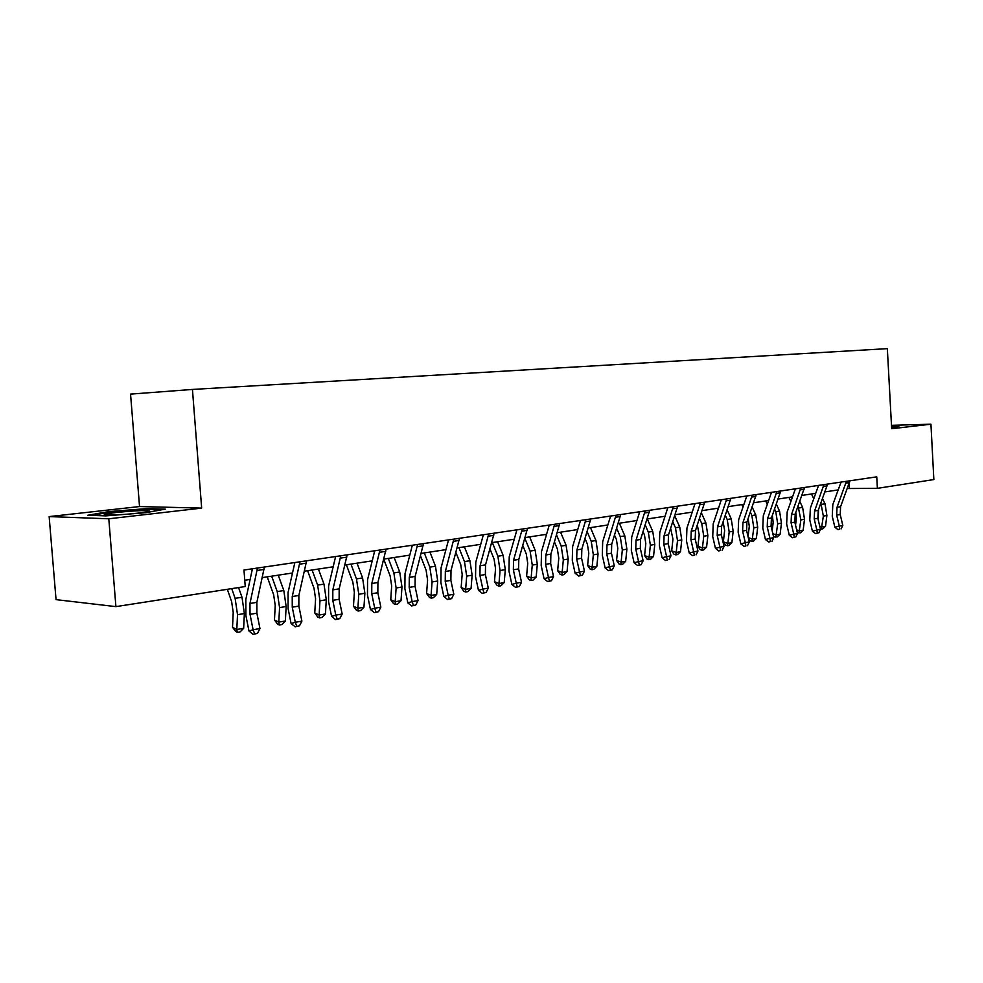 <?xml version="1.0" encoding="UTF-8"?>
<svg xmlns="http://www.w3.org/2000/svg" width="983" height="983" viewBox="0 0 983 983"><rect width="100%" height="100%" fill="white"/><g stroke="black" fill="none" stroke-linecap="round" stroke-linejoin="round"><path stroke-width="1.47" d="M49.15 516.591L108.794 518.791L201.662 508.113L139.537 506.552L49.15 516.591L56.043 599.642L115.908 606.622L245.234 586.532L243.981 570.029L876.75 476.841L877.377 488.342L933.85 479.569L930.938 424.201L891.483 425.32M139.537 506.552L130.555 394.109L192.447 389.44L887.342 348.646L891.667 428.723L930.938 424.201M108.794 518.791L115.908 606.622M201.662 508.113L192.447 389.44M847.297 488.514L877.377 488.342M244.755 580.265L250.124 579.442M262.277 577.599L292.492 572.991M304.435 571.172L333.163 566.798M344.91 565.016L372.238 560.851M383.775 559.094L409.8 555.125M421.154 553.404L445.926 549.632M457.107 547.924L480.724 544.336M491.721 542.653L514.244 539.225M525.069 537.578L546.56 534.31M557.226 532.688L577.746 529.554M588.239 527.957L607.85 524.971M618.184 523.398L636.923 520.548M647.109 518.999L665.036 516.272M675.063 514.736L692.216 512.131M702.108 510.619L718.512 508.125M728.268 506.638L743.971 504.242M753.592 502.78L768.645 500.494M778.118 499.045L792.544 496.845M801.895 495.432L815.718 493.319M824.946 491.918L838.204 489.903M849.152 483.501L849.41 488.195M891.581 427.31L897.049 426.892L899.445 425.737L891.507 425.958M105.869 515.878L145.423 512.733L165.341 509.12L146.75 508.616L108.695 511.615L87.757 515.252L105.869 515.878M108.757 512.389L108.695 511.615M146.811 509.403L146.75 508.616M849.951 480.785L840.588 506.687L840.207 514.514L842.812 525.45L839.285 526.077L839.715 529.149L837.946 529.604L839.715 529.149M846.412 481.301L837.049 507.265L836.668 515.117L839.285 526.077L834.862 527.232L832.257 516.296L832.822 504.549L841.067 482.088M834.862 527.232L837.946 529.604M841.129 528.903L842.812 525.45M818.532 509.55L818.225 519.798M819.736 526.188L821.985 526.888L825.523 526.261L822.759 528.891L820.363 528.842M821.346 529.137L823.349 516.1L820.866 503.112M825.523 526.261L826.887 515.51L825.02 503.812L822.525 498.553M811.491 493.97L813.752 498.762M891.544 426.425L898.401 426.241M128.171 514.109L137.62 513.175C147.966 511.922 151.382 511.086 147.892 510.669C140.864 510.423 130.297 511.037 116.203 512.512C104.948 513.851 101.679 514.723 106.373 515.104L124.03 514.428M91.591 515.387L109.297 512.29L146.197 509.391L161.544 509.808M827.588 484.078L818.237 510.349L817.868 518.299L820.498 529.395L816.861 530.046L817.328 533.155L815.546 533.622L817.328 533.155M823.938 484.619L814.588 510.951L814.219 518.913L816.861 530.046L812.425 531.201L809.795 520.093L810.348 508.174L818.581 485.405M812.425 531.201L815.546 533.622M818.778 532.897L820.498 529.395M804.536 487.47L795.198 514.121L794.842 522.182L797.496 533.474L793.748 534.138L794.239 537.283L792.47 537.75L794.239 537.283M800.776 488.023L791.438 514.736L791.082 522.821L793.748 534.138L789.3 535.293L786.646 524.013L787.186 511.922L795.394 488.821M789.3 535.293L792.47 537.75M795.739 537.025L797.496 533.474M795.812 512.426L796.365 518.508L795.542 525.18M796.66 529.923L799.523 530.82L803.16 530.181L800.359 532.847L797.287 532.602M798.909 533.105L800.862 519.884L798.073 506.085M803.16 530.181L804.512 519.27L802.62 507.4L799.781 501.33M788.956 497.398L790.873 501.527M772.355 515.424L773.179 522.378L772.171 530.82M772.859 533.769L776.361 534.887L780.121 534.224L777.295 536.927L773.99 536.62L773.289 535.575M775.784 537.197L777.7 523.792L775.784 511.701L774.579 509.108M780.121 534.224L781.46 523.153L779.544 511.099L776.324 504.144M765.72 500.937L767.293 504.34M780.76 490.972L771.446 518.016L771.09 526.2L773.768 537.664L769.898 538.352L770.439 541.547L768.657 542.014L770.439 541.547M776.877 491.549L767.563 518.655L767.219 526.863L769.898 538.352L765.45 539.52L762.783 528.068L763.3 515.78L771.495 492.336M765.45 539.52L768.657 542.014M771.987 541.277L773.768 537.664M756.222 494.584L746.933 522.034L746.589 530.353L749.304 541.989L745.311 542.702L745.888 545.946L744.106 546.413L745.888 545.946M752.216 495.174L742.927 522.686L742.595 531.029L745.311 542.702L740.85 543.882L738.147 532.233L738.651 519.761L746.822 495.973M740.85 543.882L744.106 546.413M747.485 545.663L749.304 541.989M730.885 498.32L721.633 526.175L721.313 534.629L724.041 546.462L719.912 547.187L720.539 550.48L718.757 550.947L720.539 550.48M726.744 498.934L717.504 526.851L717.185 535.317L719.912 547.187L715.452 548.379L712.736 536.546L713.203 523.878L721.338 499.72M715.452 548.379L718.757 550.947M722.186 550.185L724.041 546.462M748.137 518.533L749.292 526.36L748.075 536.743M748.309 537.701L752.499 539.065L756.369 538.389L753.506 541.129L751.958 541.412L750.152 540.822L748.432 538.279M751.958 541.412L753.814 527.81L751.872 515.534L750.336 512.18M756.369 538.389L757.696 527.158L755.755 514.908L752.13 507.007M741.784 504.574L742.964 507.179M723.132 521.752L724.643 530.476L723.353 541.879L727.875 543.39L729.177 531.95L727.211 519.491L725.319 515.313M727.371 545.749L727.875 543.39L731.868 542.69L728.968 545.467L727.371 545.749L725.565 545.147L723.353 541.879M731.868 542.69L733.171 531.275L731.217 518.852L727.162 509.894M717.086 508.334L717.86 510.054M697.316 525.02L699.208 534.715L697.93 546.302L702.464 547.838L703.742 536.239L701.751 523.57L699.491 518.483M701.997 550.234L702.464 547.838L706.593 547.113L703.656 549.952L701.997 550.234L700.191 549.62L697.93 546.302M706.593 547.113L707.871 535.538L705.892 522.907L701.37 512.819M691.602 512.217L691.934 512.966M670.639 528.338L672.95 539.102L671.696 550.861L676.23 552.446L677.484 540.65L675.468 527.773L672.79 521.703M675.812 554.867L676.23 552.446L680.494 551.696L677.52 554.572L675.812 554.867L674.006 554.24L671.696 550.861M680.494 551.696L681.76 539.937L679.745 527.097L674.731 515.768M643.054 531.705L644.467 534.924L645.819 543.636L644.59 555.579L649.124 557.189L650.365 545.221L648.325 532.135L645.204 524.971M648.755 559.646L649.124 557.189L653.535 556.427L650.525 559.339L648.755 559.646L646.949 559.008L644.59 555.579M653.535 556.427L654.776 544.471L652.737 531.422L647.293 518.963M614.535 535.108L616.402 539.458L617.779 548.305L616.574 560.445L621.121 562.104L622.325 549.939L620.261 536.632L616.673 528.264M620.801 564.598L621.121 562.104L625.667 561.305L622.62 564.267L620.801 564.598L618.983 563.935L616.574 560.445M625.667 561.305L626.884 549.165L624.819 535.895L619.364 523.226M585.02 538.549L587.392 544.152L588.78 553.146L587.613 565.483L592.147 567.191L593.327 554.817L591.238 541.277L587.134 531.594M591.889 569.71L592.147 567.191L596.853 566.355L593.769 569.378L591.889 569.71L590.07 569.022L587.613 565.483M596.853 566.355L598.045 554.019L595.956 540.515L590.476 527.613M554.461 542.002L557.373 548.993L558.786 558.16L557.644 570.705L562.165 572.438L563.32 559.868L561.207 546.093L556.55 534.949M561.969 574.994L562.165 572.438L567.044 571.59L563.923 574.65L561.969 574.994L560.163 574.293L557.644 570.705M567.044 571.59L568.199 559.044L566.085 545.307L560.593 532.172M522.796 545.479L526.298 554.019L527.724 563.345L526.618 576.099L531.139 577.881L532.258 565.09L530.107 551.07L524.861 538.303M530.992 580.474L531.139 577.881L536.177 576.996L533.019 580.117L530.992 580.474L529.186 579.749L526.618 576.099M536.177 576.996L537.308 564.242L535.157 550.259L529.653 536.878M489.964 548.956L494.105 559.216L495.543 568.715L494.474 581.69L498.983 583.521L500.064 570.509L497.889 556.231L492.36 542.555M498.909 586.138L498.983 583.521L504.205 582.612L500.998 585.77L498.909 586.138L497.115 585.401L494.474 581.69M504.205 582.612L505.299 569.636L503.124 555.395L497.595 541.756M455.891 552.421L460.72 564.611L462.182 574.281L461.162 587.478L465.647 589.37L466.692 576.124L464.48 561.588L458.938 547.642M465.647 592.024L465.647 589.37L471.066 588.412L467.822 591.643L465.647 592.024L463.853 591.262L461.162 587.478M471.066 588.412L472.123 575.215L469.923 560.715L464.381 546.818M420.515 555.85L426.106 570.201L427.58 580.056L426.597 593.486L431.07 595.428L432.065 581.961L429.829 567.142L424.287 552.925M431.156 598.119L431.07 595.428L436.698 594.445L433.405 597.725L431.156 598.119L429.362 597.345L426.597 593.486M436.698 594.445L437.705 581.014L435.469 566.233L429.927 552.065M383.751 559.216L390.165 576.013L391.664 586.052L390.73 599.728L395.178 601.731L396.124 588.006L393.864 572.905L388.31 558.405M395.35 604.447L395.178 601.731L401.015 600.699L397.685 604.041L395.35 604.447L393.569 603.648L390.73 599.728M401.015 600.699L401.973 587.023L399.712 571.971L394.158 557.508M346.372 564.783L352.836 582.047L354.359 592.27L353.475 606.204L357.886 608.268L358.783 594.285L356.485 578.901L350.931 564.095M358.156 611.033L357.886 608.268L363.956 607.199L360.577 610.603L358.156 611.033L356.387 610.197L353.475 606.204M363.956 607.199L364.865 593.265L362.58 577.918L357.026 563.161M307.581 570.693L314.032 588.313L315.58 598.745L314.757 612.937L319.131 615.063L319.966 600.822L317.632 585.118L312.09 570.005M319.487 617.865L319.131 615.063L325.447 613.957L322.006 617.422L319.487 617.865L317.742 617.017L314.757 612.937M325.447 613.957L326.282 599.765L323.972 584.111L318.418 569.046M267.216 576.837L273.667 594.826L275.228 605.479L274.466 619.954L278.803 622.128L279.565 607.617L277.218 591.594L271.677 576.161M279.27 624.979L278.803 622.128L285.365 620.986L281.888 624.512L279.27 624.979L277.538 624.094L274.466 619.954M285.365 620.986L286.151 606.511L283.804 590.537L278.25 575.166M227.331 589.308L231.632 601.621L233.217 612.495L232.529 627.24L236.805 629.501L237.517 614.694L235.121 598.34L231.718 588.633M237.394 632.376L236.805 629.501L243.649 628.297L240.135 631.897L237.394 632.376L235.687 631.467L232.529 627.24M243.649 628.297L244.374 613.552L241.99 597.246L238.574 587.564M704.713 502.178L695.497 530.464L695.19 539.04L697.942 551.07L693.691 551.832L694.354 555.162L692.573 555.641L694.354 555.162M700.437 502.804L691.233 531.164L690.926 539.765L693.691 551.832L689.23 553.024L686.478 540.994L686.933 528.117L695.03 503.603M689.23 553.024L692.573 555.641M696.062 554.867L697.942 551.07M677.656 506.159L668.501 534.887L668.207 543.611L670.984 555.837L666.585 556.624L667.31 560.015L665.528 560.482L667.31 560.015M673.232 506.81L664.09 535.612L663.808 544.349L666.585 556.624L662.124 557.828L659.36 545.59L659.777 532.503L667.838 507.609M662.124 557.828L665.528 560.482M669.067 559.696L670.984 555.837M649.677 510.275L640.584 539.458L640.314 548.33L643.115 560.777L638.557 561.576L639.343 565.016L637.562 565.495L641.162 564.684L639.343 565.016M645.106 510.951L636.026 540.208L635.755 549.092L638.557 561.576L634.109 562.78L631.319 550.333L631.713 537.037L639.712 511.75M634.109 562.78L637.562 565.495M641.162 564.684L643.115 560.777M620.74 514.539L611.709 544.189L611.463 553.208L614.289 565.876L609.571 566.699L610.406 570.189L608.624 570.681L612.286 569.857L610.406 570.189M616.009 515.239L606.99 544.963L606.744 554.007L609.571 566.699L605.123 567.916L602.309 555.248L602.677 541.731L610.615 516.026M605.123 567.916L608.624 570.681M612.286 569.857L614.289 565.876M590.771 518.95L581.825 549.092L581.592 558.258L584.443 571.148L579.565 572.008L580.449 575.559L578.68 576.038L582.403 575.202L580.449 575.559M585.868 519.675L576.935 549.89L576.702 559.081L579.565 572.008L575.129 573.236L572.278 560.335L572.622 546.585L580.486 520.474M575.129 573.236L578.68 576.038M582.403 575.202L584.443 571.148M559.72 523.521L550.873 554.166L550.664 563.492L553.54 576.616L548.477 577.513L549.436 581.113L547.666 581.592L551.451 580.744L549.436 581.113M554.645 524.271L545.811 554.99L545.602 564.34L548.477 577.513L544.054 578.729L541.191 565.606L541.498 551.623L549.276 525.069M544.054 578.729L547.666 581.592M551.451 580.744L553.54 576.616M527.539 528.264L518.791 559.425L518.606 568.911L521.506 582.28L516.259 583.214L517.279 586.863L515.522 587.355L519.38 586.482L517.279 586.863M522.268 529.038L513.544 560.285L513.359 569.796L516.259 583.214L511.86 584.43L508.973 571.062L509.231 556.833L516.923 529.825M511.86 584.43L515.522 587.355M519.38 586.482L521.506 582.28M494.154 533.179L485.528 564.869L485.369 574.539L488.293 588.153L482.85 589.112L483.943 592.835L482.186 593.314L486.118 592.442L483.943 592.835M488.686 533.99L480.085 565.766L479.925 575.448L482.85 589.112L478.475 590.353L475.551 576.726L475.784 562.239L483.366 534.777M478.475 590.353L482.186 593.314M486.118 592.442L488.293 588.153M459.503 538.291L451 570.533L450.878 580.363L453.814 594.248L448.174 595.256L449.342 599.028L447.609 599.507L451.602 598.622L449.342 599.028M453.827 539.126L445.348 571.455L445.225 581.322L448.174 595.256L443.825 596.484L440.888 582.6L441.072 567.842L448.531 539.9M443.825 596.484L447.609 599.507M451.602 598.622L453.814 594.248M423.501 543.587L415.158 576.407L415.059 586.421L418.033 600.576L412.16 601.621L413.413 605.454L411.693 605.946L415.76 605.036L413.413 605.454M417.603 544.459L409.284 577.365L409.186 587.416L412.16 601.621L407.847 602.862L404.885 588.706L405.021 573.667L412.344 545.233M407.847 602.862L411.693 605.946M415.76 605.036L418.033 600.576M386.086 549.104L377.914 582.514L377.841 592.724L380.839 607.162L374.732 608.244L376.084 612.139L374.363 612.63L378.516 611.696L376.084 612.139M379.954 550.001L371.807 583.509L371.746 593.757L374.732 608.244L370.456 609.485L367.47 595.034L367.556 579.724L374.732 550.775M370.456 609.485L374.363 612.63M378.516 611.696L380.839 607.162M347.159 554.83L339.172 588.854L339.135 599.261L342.158 614.006L335.805 615.125L337.243 619.093L335.547 619.585L339.786 618.639L337.243 619.093M340.769 555.776L332.819 589.898L332.795 600.343L335.805 615.125L331.578 616.366L328.568 601.633L328.605 586.015L335.608 556.538M331.578 616.366L335.547 619.585M339.786 618.639L342.158 614.006M306.622 560.802L298.857 595.465L298.857 606.081L301.892 621.121L295.293 622.288L296.829 626.318L295.146 626.81L299.471 625.852L296.829 626.318M299.975 561.784L292.234 596.546L292.258 607.199L295.293 622.288L291.103 623.529L288.08 608.489L288.056 592.577L294.863 562.534M291.103 623.529L295.146 626.81M299.471 625.852L301.892 621.121M264.39 567.019L256.858 602.346L256.907 613.171L259.967 628.542L253.086 629.759L254.72 633.863L253.073 634.354L257.472 633.371L254.72 633.863M257.46 568.039L249.965 603.476L250.026 614.338L253.086 629.759L248.957 631L245.91 615.641L245.824 599.397L252.422 568.788M248.957 631L253.073 634.354M257.472 633.371L259.967 628.542M840.588 506.687L837.049 507.265M840.207 514.514L836.668 515.117M849.509 482.542L845.97 483.071M823.349 516.1L826.887 515.51M821.469 504.377L825.02 503.812M818.237 510.349L814.588 510.951M817.868 518.299L814.219 518.913M827.145 485.86L823.496 486.401M795.198 514.121L791.438 514.736M794.842 522.182L791.082 522.821M804.094 489.288L800.334 489.841M800.862 519.884L804.512 519.27M798.97 507.99L802.62 507.4M777.7 523.792L781.46 523.153M775.784 511.701L779.544 511.099M771.446 518.016L767.563 518.655M771.09 526.2L767.219 526.863M780.318 492.815L776.435 493.392M746.933 522.034L742.927 522.686M746.589 530.353L742.595 531.029M755.78 496.452L751.774 497.054M721.633 526.175L717.504 526.851M721.313 534.629L717.185 535.317M730.443 500.212L726.302 500.826M753.814 527.81L757.696 527.158M751.872 515.534L755.755 514.908M729.177 531.95L733.171 531.275M727.211 519.491L731.217 518.852M703.742 536.239L707.871 535.538M701.751 523.57L705.892 522.907M677.484 540.65L681.76 539.937M675.468 527.773L679.745 527.097M650.365 545.221L654.776 544.471M648.325 532.135L652.737 531.422M622.325 549.939L626.884 549.165M620.261 536.632L624.819 535.895M593.327 554.817L598.045 554.019M591.238 541.277L595.956 540.515M563.32 559.868L568.199 559.044M561.207 546.093L566.085 545.307M532.258 565.09L537.308 564.242M530.107 551.07L535.157 550.259M500.064 570.509L505.299 569.636M497.889 556.231L503.124 555.395M466.692 576.124L472.123 575.215M464.48 561.588L469.923 560.715M432.065 581.961L437.705 581.014M429.829 567.142L435.469 566.233M396.124 588.006L401.973 587.023M393.864 572.905L399.712 571.971M358.783 594.285L364.865 593.265M356.485 578.901L362.58 577.918M319.966 600.822L326.282 599.765M317.632 585.118L323.972 584.111M279.565 607.617L286.151 606.511M277.218 591.594L283.804 590.537M237.517 614.694L244.374 613.552M235.121 598.34L241.99 597.246M695.497 530.464L691.233 531.164M695.19 539.04L690.926 539.765M704.27 504.107L699.994 504.734M668.501 534.887L664.09 535.612M668.207 543.611L663.808 544.349M677.226 508.113L672.802 508.776M640.584 539.458L636.026 540.208M640.314 548.33L635.755 549.092M649.259 512.266L644.676 512.942M611.709 544.189L606.99 544.963M611.463 553.208L606.744 554.007M620.31 516.567L615.579 517.267M581.825 549.092L576.935 549.89M581.592 558.258L576.702 559.081M590.353 521.015L585.45 521.74M550.873 554.166L545.811 554.99M550.664 563.492L545.602 564.34M559.302 525.622L554.228 526.372M518.791 559.425L513.544 560.285M518.606 568.911L513.359 569.796M527.134 530.39L521.862 531.176M485.528 564.869L480.085 565.766M485.369 574.539L479.925 575.448M493.749 535.354L488.293 536.165M451 570.533L445.348 571.455M450.878 580.363L445.225 581.322M459.11 540.49L453.433 541.338M415.158 576.407L409.284 577.365M415.059 586.421L409.186 587.416M423.12 545.835L417.222 546.708M377.914 582.514L371.807 583.509M377.841 592.724L371.746 593.757M385.717 551.389L379.573 552.299M339.172 588.854L332.819 589.898M339.135 599.261L332.795 600.343M346.79 557.164L340.413 558.111M298.857 595.465L292.234 596.546M298.857 606.081L292.258 607.199M306.278 563.173L299.631 564.168M256.858 602.346L249.965 603.476M256.907 613.171L250.026 614.338M264.058 569.44L257.128 570.472M146.062 512.008L147.892 510.669"/></g></svg>
